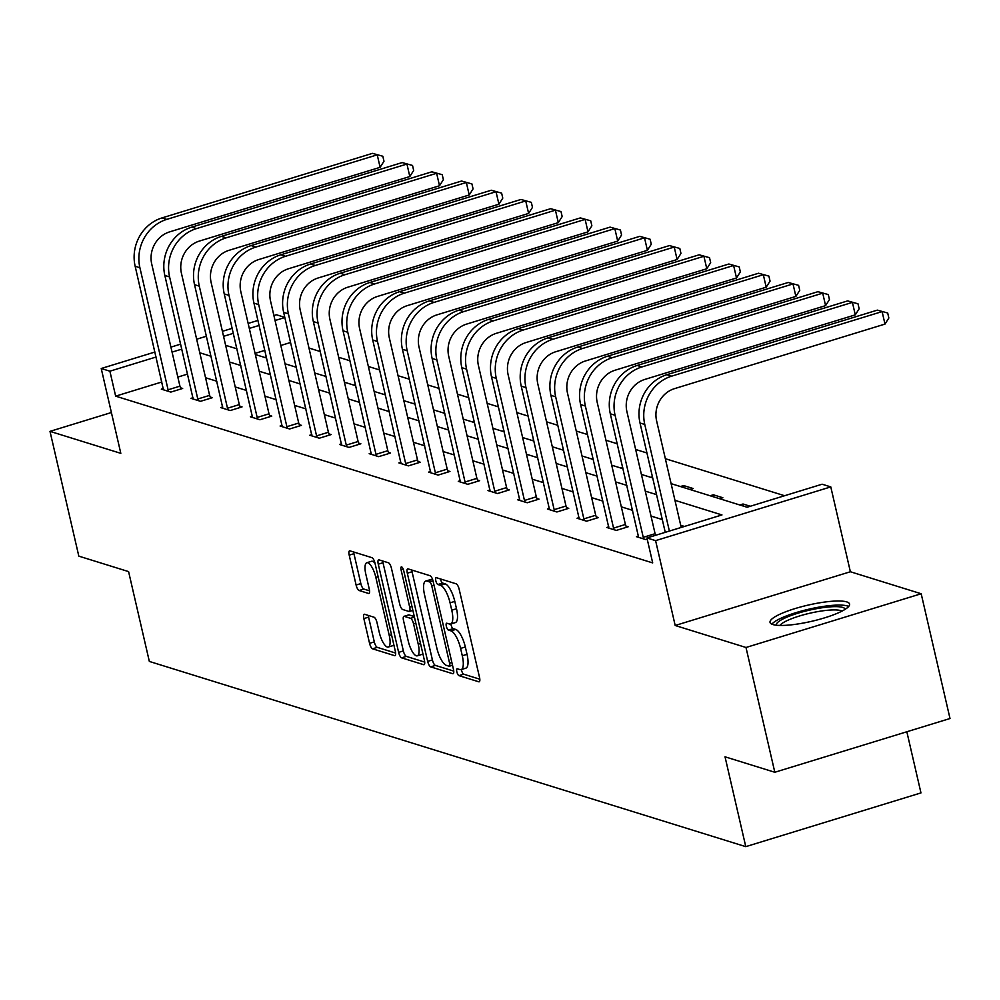 <?xml version="1.0" encoding="UTF-8"?>
<svg xmlns="http://www.w3.org/2000/svg" width="1000" height="1000" viewBox="0 0 1000 1000"><rect width="100%" height="100%" fill="white"/><g stroke="black" fill="none" stroke-linecap="round" stroke-linejoin="round"><path stroke-width="1.5" d="M456.838 671.8A3.6 1.163 -107.1 0 0 458.938 675.638L478.8 681.8A5.138 1.65 -107.1 0 0 479.162 681.812A5.138 1.65 -107.1 0 0 479.538 677.487L459.175 589.3A5.138 1.65 -107.1 0 0 456.175 583.825L436.312 577.663A3.6 1.163 -107.1 0 0 436.05 577.65A3.6 1.163 -107.1 0 0 435.8 580.675A3.6 1.163 -107.1 0 0 437.9 584.513L440.475 585.312A16.438 5.3 -107.1 0 1 450.075 602.85L451.763 610.2A16.438 5.3 -107.1 0 1 450.6 624.05A16.438 5.3 -107.1 0 1 449.412 624.012L446.838 623.225A3.6 1.163 -107.1 0 0 446.575 623.212A3.6 1.163 -107.1 0 0 446.325 626.237A3.6 1.163 -107.1 0 0 448.425 630.075L450.988 630.875A16.438 5.3 -107.1 0 1 460.588 648.413L462.287 655.763A16.438 5.3 -107.1 0 1 461.125 669.613A16.438 5.3 -107.1 0 1 459.925 669.575L457.35 668.787A3.6 1.163 -107.1 0 0 457.088 668.775A3.6 1.163 -107.1 0 0 456.838 671.8M461.425 669.525A3.6 1.163 -107.1 0 0 461.575 670.35A3.6 1.163 -107.1 0 0 463.675 674.188L479.812 679.2M440.475 578.95A3.6 1.163 -107.1 0 0 440.538 579.225A3.6 1.163 -107.1 0 0 442.638 583.062L445.2 583.862L440.475 585.312M450.9 623.962A3.6 1.163 -107.1 0 0 451.05 624.788A3.6 1.163 -107.1 0 0 453.15 628.625L455.725 629.425L450.988 630.875M846.737 601.9A40.812 8.3 167 0 1 849.562 604.05A40.812 8.3 167 0 1 818.275 619.663A40.812 8.3 167 0 1 772.875 624.55A40.812 8.3 167 0 1 770.037 622.4A40.812 8.3 167 0 1 801.325 606.788A40.812 8.3 167 0 1 846.737 601.9M921.188 593.75L950 718.525L774.812 772.262L746 647.487L921.188 593.75L850.375 571.75L830.788 486.9L655.6 540.638L646.938 537.95L721.975 514.938L674.963 500.325M111.4 412.525L50 431.362L120.812 453.35L101.225 368.5L154.95 352.025M774.812 772.262L725.025 756.8L745.775 846.65L149.338 661.438L128.588 571.6L78.812 556.138L50 431.362M364.588 614.275A5.138 1.65 -107.1 0 0 364.212 614.263A5.138 1.65 -107.1 0 0 363.85 618.6L369.562 643.337A5.138 1.65 -107.1 0 0 372.562 648.812L394.613 655.662A5.138 1.65 -107.1 0 0 394.988 655.675A5.138 1.65 -107.1 0 0 395.35 651.35L374.988 563.162A5.138 1.65 -107.1 0 0 371.987 557.688L349.938 550.837A5.138 1.65 -107.1 0 0 349.562 550.825A5.138 1.65 -107.1 0 0 349.2 555.15L356.1 585.037A5.138 1.65 -107.1 0 0 359.1 590.513L368.537 593.45A5.138 1.65 -107.1 0 0 368.913 593.462A5.138 1.65 -107.1 0 0 369.275 589.125L365.85 574.312A13.738 4.425 -107.1 0 1 366.825 562.725A13.738 4.425 -107.1 0 1 375.85 577.413L389.25 635.475A13.738 4.425 -107.1 0 1 388.288 647.05A13.738 4.425 -107.1 0 1 379.263 632.362L377.025 622.688A5.138 1.65 -107.1 0 0 374.025 617.212L364.588 614.275M850.375 571.75L675.188 625.487L746 647.487M675.188 625.487L655.6 540.638M161.863 381.975L115.65 396.15L652.7 562.913L646.938 537.95M115.65 396.15L109.887 371.188L101.225 368.5M427.675 661.388A5.138 1.65 -107.1 0 0 430.675 666.862L452.725 673.713A5.138 1.65 -107.1 0 0 453.1 673.725A5.138 1.65 -107.1 0 0 453.462 669.388L433.1 581.213A5.138 1.65 -107.1 0 0 430.1 575.725L408.05 568.875A5.138 1.65 -107.1 0 0 407.675 568.875A5.138 1.65 -107.1 0 0 407.312 573.2L427.675 661.388L432.413 659.938A5.138 1.65 -107.1 0 0 435.412 665.413L453.75 671.1M423.675 664.688L401.625 657.837A5.138 1.65 -107.1 0 1 398.625 652.362L378.263 564.175A5.138 1.65 -107.1 0 1 378.625 559.85A5.138 1.65 -107.1 0 1 379 559.862L388.438 562.788A5.138 1.65 -107.1 0 1 391.438 568.263L399.688 604.025A5.138 1.65 -107.1 0 0 402.688 609.513L408.95 611.45A5.138 1.65 -107.1 0 0 409.325 611.462A5.138 1.65 -107.1 0 0 409.688 607.137L401.087 569.9A3.6 1.163 -107.1 0 1 401.35 566.875A3.6 1.163 -107.1 0 1 403.713 570.712L424.412 660.375A5.138 1.65 -107.1 0 1 424.05 664.7A5.138 1.65 -107.1 0 1 423.675 664.688L424.35 664.475M745.775 846.65L920.962 792.913L906.838 731.762M294.35 366.65L296.05 366.138M353.75 385.1L355.45 384.575M413.15 403.537L414.85 403.025M472.537 421.987L474.237 421.463M531.938 440.425L533.638 439.913M591.337 458.875L593.038 458.35M650.725 477.312L652.425 476.8M719.65 498.713L722.837 497.738L713.312 494.787L713.8 496.9M710.125 495.763L713.312 494.787M784.587 495.725L665.35 458.7M646.938 452.975L635.65 449.475M617.238 443.762L605.95 440.25M587.537 434.538L576.25 431.037M557.837 425.312L546.55 421.812M528.138 416.087L516.85 412.587M498.438 406.875L487.163 403.363M468.738 397.65L457.463 394.15M439.05 388.425L427.762 384.925M409.35 379.2L398.062 375.7M379.65 369.988L368.363 366.475M349.95 360.763L338.663 357.262M320.25 351.538L308.962 348.038M290.587 342.488L280.812 345.487M264.85 350.375L255.062 353.387M739.825 504.988L743.012 504L750.263 506.25M689.95 489.5L693.138 488.512L683.612 485.562L684.1 487.675M680.425 486.538L683.612 485.562M621.038 468.1L622.737 467.575M561.638 449.65L563.337 449.125M502.238 431.213L503.938 430.688M442.837 412.762L444.538 412.238M383.45 394.325L385.15 393.8M324.05 375.875L325.75 375.35M264.65 357.438L266.35 356.912M671.1 483.638L747.075 507.238L822.125 484.212L830.788 486.9M273.9 315.538L276.425 314.762L284.788 317.362M225.637 345.312L236.912 348.825M255.325 354.538L266.613 358.038M285.025 363.762L296.312 367.262M314.725 372.975L326.012 376.488M344.425 382.2L355.712 385.712M374.125 391.425L385.412 394.925M403.825 400.65L415.1 404.15M433.525 409.862L444.8 413.375M463.212 419.087L474.5 422.6M492.912 428.312L504.2 431.812M522.612 437.537L533.9 441.037M552.312 446.75L563.6 450.262M582.013 455.975L593.3 459.487M611.712 465.2L622.987 468.7M641.413 474.425L652.688 477.925M284.825 317.525L275.05 320.525M259.088 325.425L249.3 328.425M233.337 333.325L223.562 336.325M170.912 347.125L180.7 344.125M196.663 339.225L206.438 336.225M222.4 331.325L232.188 328.325M248.15 323.438L257.938 320.438M181.85 349.113L172.062 352.113M156.1 357.013L109.887 371.188M656.538 494.613L645.263 491.112M626.85 485.387L615.562 481.887M597.15 476.163L585.862 472.663M567.45 466.95L556.163 463.438M537.75 457.725L526.462 454.225M508.05 448.5L496.763 445M478.35 439.275L467.075 435.775M448.663 430.062L437.375 426.55M418.963 420.838L407.675 417.337M389.263 411.613L377.975 408.113M359.562 402.388L348.275 398.888M329.862 393.175L318.575 389.663M300.163 383.95L288.875 380.45M270.462 374.725L259.188 371.225M240.775 365.5L229.488 362M211.075 356.287L199.788 352.775M187.613 374.075L177.825 377.075M684.45 526.45L680.713 525.288M662.3 519.562L651.025 516.062M632.612 510.35L621.325 506.838M602.913 501.125L591.625 497.625M573.212 491.9L561.925 488.4M543.513 482.675L532.225 479.175M513.812 473.462L502.525 469.95M484.113 464.237L472.837 460.737M454.412 455.012L443.137 451.512M424.725 445.788L413.438 442.287M395.025 436.575L383.738 433.062M365.325 427.35L354.038 423.85M335.625 418.125L324.338 414.625M305.925 408.9L294.637 405.4M276.225 399.688L264.95 396.175M246.525 390.462L235.25 386.962M216.838 381.238L205.55 377.738M180.525 387.788L182.662 388.462L170.825 392.088L161.312 389.137L163.337 388.512M210.225 397.013L212.362 397.675L200.525 401.312L191 398.35L193.038 397.725M239.925 406.238L242.062 406.9L230.225 410.538L220.7 407.575L222.738 406.95M269.625 415.462L271.762 416.125L259.925 419.75L250.4 416.8L252.438 416.175M299.312 424.675L301.45 425.35L289.625 428.975L280.1 426.025L282.137 425.4M329.012 433.9L331.15 434.562L319.312 438.2L309.8 435.238L311.837 434.613M358.713 443.125L360.85 443.787L349.012 447.425L339.5 444.462L341.525 443.837M388.413 452.35L390.55 453.013L378.713 456.637L369.2 453.688L371.225 453.062M418.113 461.562L420.25 462.238L408.413 465.863L398.888 462.912L400.925 462.287M447.812 470.788L449.95 471.45L438.113 475.087L428.587 472.125L430.625 471.5M477.512 480.012L479.65 480.675L467.812 484.312L458.288 481.35L460.325 480.725M507.2 489.237L509.338 489.9L497.5 493.525L487.987 490.575L490.025 489.95M536.9 498.45L539.038 499.125L527.2 502.75L517.688 499.8L519.725 499.175M566.6 507.675L568.737 508.338L556.9 511.975L547.388 509.012L549.412 508.387M596.3 516.9L598.438 517.562L586.6 521.2L577.087 518.237L579.113 517.612M626 526.125L628.138 526.788L616.3 530.413L606.775 527.463L608.812 526.838M647.237 539.263L646 539.637L636.475 536.688L638.513 536.062M743.012 504L743.5 506.125M461.125 669.613L465.863 668.162A16.438 5.3 -107.1 0 0 467.025 654.3L462.287 655.763M455.725 629.425A16.438 5.3 -107.1 0 1 465.325 646.963L467.025 654.3M450.6 624.05L455.337 622.6A16.438 5.3 -107.1 0 0 456.5 608.737L451.763 610.2M445.2 583.862A16.438 5.3 -107.1 0 1 454.8 601.4L456.5 608.737M411.775 570.037A5.138 1.65 -107.1 0 0 412.05 571.75L432.413 659.938M449.087 666.213A3.6 1.163 -107.1 0 0 449.35 666.225A3.6 1.163 -107.1 0 0 449.6 663.188L431.737 585.788A3.6 1.163 -107.1 0 0 429.637 581.95L426.925 581.112A16.438 5.3 -107.1 0 0 425.725 581.075A16.438 5.3 -107.1 0 0 424.562 594.925L436.775 647.837A16.438 5.3 -107.1 0 0 446.375 665.375L449.087 666.213M425.725 581.075L430.462 579.625A16.438 5.3 -107.1 0 1 431.662 579.65L432.775 580M424.688 662.087L406.35 656.388L401.625 657.837M382.713 561.013A5.138 1.65 -107.1 0 0 383 562.725L403.35 650.913A5.138 1.65 -107.1 0 0 406.35 656.388M408.263 641.137A13.738 4.425 -107.1 0 0 417.287 655.825A13.738 4.425 -107.1 0 0 418.25 644.25L413.537 623.787A5.138 1.65 -107.1 0 0 410.538 618.312L404.275 616.375A5.138 1.65 -107.1 0 0 403.9 616.362A5.138 1.65 -107.1 0 0 403.537 620.688L408.263 641.137M417.287 655.825L422.025 654.375A13.738 4.425 -107.1 0 0 422.875 653.737M408.325 615.125A5.138 1.65 -107.1 0 1 408.638 614.913A5.138 1.65 -107.1 0 1 409.012 614.913L414.288 616.562M388.288 647.05L393.025 645.6A13.738 4.425 -107.1 0 0 393.875 644.963M375.012 563.25A13.738 4.425 -107.1 0 0 371.562 561.275L366.825 562.725M353.663 551.987A5.138 1.65 -107.1 0 0 353.938 553.7L360.838 583.587A5.138 1.65 -107.1 0 0 363.837 589.062L369.562 590.837M368.3 615.438A5.138 1.65 -107.1 0 0 368.587 617.15L374.3 641.888A5.138 1.65 -107.1 0 0 377.3 647.362L395.625 653.062M681.213 527.438L656.612 420.863A26.163 24.188 -72.7 0 1 674.525 388.638L884.987 324.087L882.1 311.6L671.637 376.163A39.237 36.275 107.3 0 0 644.775 424.487L669.375 531.062M877.35 310.125L887.7 313.012L877.35 310.125L666.888 374.688A39.237 36.275 107.3 0 0 640.013 423.013L665.25 532.337M887.7 313.012L888.85 318.012L884.987 324.087M643.863 538.975L643.25 537.337L655.088 533.7L626.912 411.637A26.163 24.188 -72.7 0 1 644.825 379.425L855.288 314.862L852.412 302.387L641.938 366.938A39.237 36.275 107.3 0 0 615.075 415.262L643.25 537.337M847.65 300.9L858 303.8L847.65 300.9L637.188 365.462A39.237 36.275 107.3 0 0 610.312 413.787L638.612 537.35M655.088 533.7L655.675 535.275M858 303.8L859.15 308.788L855.288 314.862M614.163 529.75L613.562 528.112L625.4 524.475L597.212 402.413A26.163 24.188 -72.7 0 1 615.125 370.2L825.588 305.637L822.712 293.163L612.25 357.725A39.237 36.275 107.3 0 0 585.375 406.05L613.562 528.112M817.95 291.688L828.3 294.575L817.95 291.688L607.487 356.238A39.237 36.275 107.3 0 0 580.612 404.562L608.913 528.125M625.4 524.475L626.438 527.312M828.3 294.575L829.45 299.562L825.588 305.637M776.325 625.212A35.312 7.175 167 0 1 783.612 618.663A35.312 7.175 167 0 1 821.338 607.875A35.312 7.175 167 0 1 845.15 609.325M842.025 611.1A32.7 6.65 -13 0 0 817.537 611.65A32.7 6.65 -13 0 0 786.2 621.05A32.7 6.65 -13 0 0 779.9 625.438M848.675 606.462A40.55 8.238 -13 0 0 818.2 607.275A40.55 8.238 -13 0 0 779.6 618.875A40.55 8.238 -13 0 0 771.888 624.188M584.462 520.525L583.862 518.888L595.7 515.262L567.513 393.188A26.163 24.188 -72.7 0 1 585.425 360.975L795.888 296.413L793.012 283.938L582.55 348.5A39.237 36.275 107.3 0 0 555.675 396.825L583.862 518.888M788.25 282.462L798.6 285.35L788.25 282.462L577.788 347.025A39.237 36.275 107.3 0 0 550.925 395.35L579.225 518.9M595.7 515.262L596.737 518.088M798.6 285.35L799.75 290.338L795.888 296.413M554.763 511.312L554.163 509.663L566 506.037L537.812 383.975A26.163 24.188 -72.7 0 1 555.725 351.75L766.2 287.2L763.312 274.713L552.85 339.275A39.237 36.275 107.3 0 0 525.975 387.6L554.163 509.663M758.55 273.238L768.9 276.125L758.55 273.238L548.088 337.8A39.237 36.275 107.3 0 0 521.225 386.125L549.525 509.675M566 506.037L567.038 508.862M768.9 276.125L770.062 281.125L766.2 287.2M525.062 502.088L524.462 500.45L536.3 496.812L508.125 374.75A26.163 24.188 -72.7 0 1 526.038 342.537L736.5 277.975L733.612 265.5L523.15 330.05A39.237 36.275 107.3 0 0 496.287 378.375L524.462 500.45M728.85 264.012L739.212 266.913L728.85 264.012L518.387 328.575A39.237 36.275 107.3 0 0 491.525 376.9L519.825 500.462M536.3 496.812L537.337 499.637M739.212 266.913L740.362 271.9L736.5 277.975M495.363 492.863L494.762 491.225L506.6 487.587L478.425 365.525A26.163 24.188 -72.7 0 1 496.337 333.312L706.8 268.75L703.913 256.275L493.45 320.838A39.237 36.275 107.3 0 0 466.587 369.162L494.762 491.225M699.163 254.8L709.513 257.688L699.163 254.8L488.688 319.35A39.237 36.275 107.3 0 0 461.825 367.675L490.125 491.238M506.6 487.587L507.638 490.425M709.513 257.688L710.662 262.675L706.8 268.75M465.675 483.638L465.062 482L476.9 478.375L448.725 356.3A26.163 24.188 -72.7 0 1 466.637 324.087L677.1 259.525L674.225 247.05L463.75 311.613A39.237 36.275 107.3 0 0 436.887 359.938L465.062 482M669.463 245.575L679.812 248.463L669.463 245.575L459 310.138A39.237 36.275 107.3 0 0 432.125 358.462L460.425 482.013M476.9 478.375L477.938 481.2M679.812 248.463L680.962 253.45L677.1 259.525M435.975 474.425L435.363 472.775L447.2 469.15L419.025 347.088A26.163 24.188 -72.7 0 1 436.938 314.862L647.4 250.312L644.525 237.825L434.062 302.387A39.237 36.275 107.3 0 0 407.188 350.712L435.363 472.775M639.763 236.35L650.113 239.237L639.763 236.35L429.3 300.912A39.237 36.275 107.3 0 0 402.425 349.237L430.725 472.788M447.2 469.15L448.25 471.975M650.113 239.237L651.263 244.237L647.4 250.312M406.275 465.2L405.675 463.562L417.512 459.925L389.325 337.863A26.163 24.188 -72.7 0 1 407.238 305.65L617.7 241.088L614.825 228.612L404.363 293.163A39.237 36.275 107.3 0 0 377.488 341.488L405.675 463.562M610.062 227.125L620.413 230.025L610.062 227.125L399.6 291.688A39.237 36.275 107.3 0 0 372.725 340.012L401.025 463.575M417.512 459.925L418.55 462.75M620.413 230.025L621.562 235.012L617.7 241.088M376.575 455.975L375.975 454.338L387.812 450.7L359.625 328.638A26.163 24.188 -72.7 0 1 377.537 296.425L588 231.863L585.125 219.387L374.663 283.95A39.237 36.275 107.3 0 0 347.788 332.275L375.975 454.338M580.363 217.913L590.712 220.8L580.363 217.913L369.9 282.462A39.237 36.275 107.3 0 0 343.038 330.788L371.337 454.35M387.812 450.7L388.85 453.537M590.712 220.8L591.862 225.787L588 231.863M346.875 446.75L346.275 445.112L358.113 441.488L329.925 319.413A26.163 24.188 -72.7 0 1 347.837 287.2L558.312 222.638L555.425 210.162L344.963 274.725A39.237 36.275 107.3 0 0 318.087 323.05L346.275 445.112M550.662 208.688L561.013 211.575L550.662 208.688L340.2 273.25A39.237 36.275 107.3 0 0 313.337 321.575L341.637 445.125M358.113 441.488L359.15 444.312M561.013 211.575L562.175 216.562L558.312 222.638M317.175 437.537L316.575 435.887L328.413 432.262L300.238 310.2A26.163 24.188 -72.7 0 1 318.15 277.975L528.612 213.425L525.725 200.938L315.262 265.5A39.237 36.275 107.3 0 0 288.4 313.825L316.575 435.887M520.975 199.462L531.325 202.35L520.975 199.462L310.5 264.025A39.237 36.275 107.3 0 0 283.637 312.35L311.938 435.9M328.413 432.262L329.45 435.087M531.325 202.35L532.475 207.35L528.612 213.425M287.475 428.312L286.875 426.675L298.712 423.038L270.538 300.975A26.163 24.188 -72.7 0 1 288.45 268.762L498.913 204.2L496.025 191.725L285.562 256.275A39.237 36.275 107.3 0 0 258.7 304.6L286.875 426.675M491.275 190.238L501.625 193.137L491.275 190.238L280.812 254.8A39.237 36.275 107.3 0 0 253.938 303.125L282.238 426.688M298.712 423.038L299.75 425.863M501.625 193.137L502.775 198.125L498.913 204.2M257.787 419.087L257.175 417.45L269.012 413.812L240.837 291.75A26.163 24.188 -72.7 0 1 258.75 259.538L469.212 194.975L466.337 182.5L255.863 247.062A39.237 36.275 107.3 0 0 229 295.387L257.175 417.45M461.575 181.025L471.925 183.912L461.575 181.025L251.112 245.575A39.237 36.275 107.3 0 0 224.237 293.9L252.537 417.463M269.012 413.812L270.05 416.65M471.925 183.912L473.075 188.9L469.212 194.975M228.088 409.862L227.488 408.225L239.312 404.6L211.137 282.525A26.163 24.188 -72.7 0 1 229.05 250.312L439.513 185.75L436.637 173.275L226.175 237.838A39.237 36.275 107.3 0 0 199.3 286.163L227.488 408.225M431.875 171.8L442.225 174.688L431.875 171.8L221.412 236.363A39.237 36.275 107.3 0 0 194.537 284.688L222.838 408.237M239.312 404.6L240.362 407.425M442.225 174.688L443.375 179.675L439.513 185.75M198.388 400.65L197.787 399L209.625 395.375L181.438 273.312A26.163 24.188 -72.7 0 1 199.35 241.088L409.812 176.537L406.938 164.05L196.475 228.612A39.237 36.275 107.3 0 0 169.6 276.938L197.787 399M402.175 162.575L412.525 165.463L402.175 162.575L191.713 227.138A39.237 36.275 107.3 0 0 164.838 275.462L193.15 399.012M209.625 395.375L210.662 398.2M412.525 165.463L413.675 170.463L409.812 176.537M168.688 391.425L168.088 389.787L179.925 386.15L151.738 264.088A26.163 24.188 -72.7 0 1 169.65 231.863L380.112 167.312L377.238 154.838L166.775 219.387A39.237 36.275 107.3 0 0 139.9 267.712L168.088 389.787M372.475 153.35L382.825 156.25L372.475 153.35L162.013 217.913A39.237 36.275 107.3 0 0 135.15 266.238L163.45 389.8M179.925 386.15L180.963 388.975M382.825 156.25L383.988 161.238L380.112 167.312M463.675 674.188L458.938 675.638M442.638 583.062L437.9 584.513M453.15 628.625L448.425 630.075M465.325 646.963L460.588 648.413M454.8 601.4L450.075 602.85M479.475 681.6L478.8 681.8M412.05 571.75L407.312 573.2M453.4 673.5L452.725 673.713M435.412 665.413L430.675 666.862M452.488 665.175L449.562 666.062M451.875 662.5L449.6 663.188M434 585.087L431.737 585.788M433.038 580.9L429.637 581.95M431.662 579.65L426.925 581.112M403.35 650.913L398.625 652.362M383 562.725L378.263 564.175M411.95 606.438L409.688 607.137M403.25 569.237L401.087 569.9M420.525 643.55L418.25 644.25M415.8 623.1L413.537 623.787M414.425 617.125L410.538 618.312M409.012 614.913L404.275 616.375M391.525 634.775L389.25 635.475M378.125 576.712L375.85 577.413M369.212 593.237L368.537 593.45M363.837 589.062L359.1 590.513M360.838 583.587L356.1 585.037M353.938 553.7L349.2 555.15M395.288 655.462L394.613 655.662M377.3 647.362L372.562 648.812M374.3 641.888L369.562 643.337M368.587 617.15L363.85 618.6M644.775 424.487L640.013 423.013M671.637 376.163L666.888 374.688M615.075 415.262L610.312 413.787M641.938 366.938L637.188 365.462M585.375 406.05L580.612 404.562M612.25 357.725L607.487 356.238M555.675 396.825L550.925 395.35M582.55 348.5L577.788 347.025M525.975 387.6L521.225 386.125M552.85 339.275L548.088 337.8M496.287 378.375L491.525 376.9M523.15 330.05L518.387 328.575M466.587 369.162L461.825 367.675M493.45 320.838L488.688 319.35M436.887 359.938L432.125 358.462M463.75 311.613L459 310.138M407.188 350.712L402.425 349.237M434.062 302.387L429.3 300.912M377.488 341.488L372.725 340.012M404.363 293.163L399.6 291.688M347.788 332.275L343.038 330.788M374.663 283.95L369.9 282.462M318.087 323.05L313.337 321.575M344.963 274.725L340.2 273.25M288.4 313.825L283.637 312.35M315.262 265.5L310.5 264.025M258.7 304.6L253.938 303.125M285.562 256.275L280.812 254.8M229 295.387L224.237 293.9M255.863 247.062L251.112 245.575M199.3 286.163L194.537 284.688M226.175 237.838L221.412 236.363M169.6 276.938L164.838 275.462M196.475 228.612L191.713 227.138M139.9 267.712L135.15 266.238M166.775 219.387L162.013 217.913M452.512 665.25L449.35 666.225M412.863 610.375L409.325 611.462M408.638 614.913L403.9 616.362"/></g></svg>
